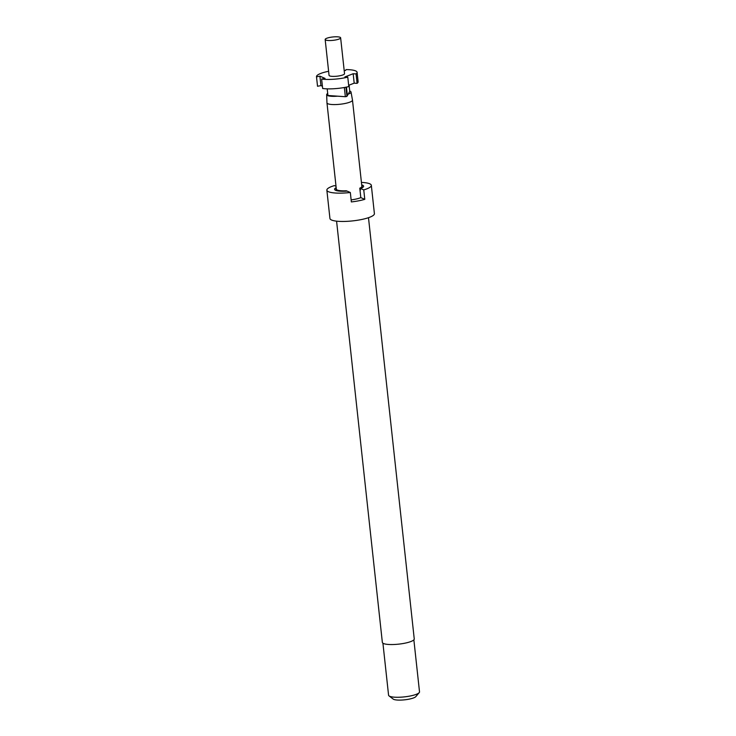<?xml version="1.0" encoding="UTF-8"?>
<svg xmlns="http://www.w3.org/2000/svg" width="736" height="736" viewBox="0 0 736 736"><rect width="100%" height="100%" fill="white"/><g stroke="black" fill="none" stroke-linecap="round" stroke-linejoin="round"><path stroke-width="1.1" d="M336.582 221.159L382.352 642.408A16.045 3.487 -6.2 0 0 404.331 643.301A16.045 3.487 -6.2 0 0 414.248 638.949L368.488 217.69M336.021 186.282L334.429 185.592A22.365 4.858 -6.2 0 0 326.858 190.164L329.94 218.472A22.365 4.858 -6.2 0 0 360.576 219.714A22.365 4.858 -6.2 0 0 374.403 213.642L371.33 185.334A22.365 4.858 -6.2 0 0 361.422 182.408M327.704 93.463A12.254 2.659 -6.2 0 0 326.664 94.668L326.959 102.828A12.834 2.788 -6.2 0 0 326.968 102.874A12.834 2.788 -6.2 0 0 344.549 103.583A12.834 2.788 -6.2 0 0 352.48 100.096L361.854 186.364A12.834 2.788 173.8 0 1 359.784 188.177L360.18 190.688L360.557 188.517L363.759 189.906L364.78 199.346A22.365 4.858 173.8 0 1 358.533 200.836A22.365 4.858 173.8 0 1 351.357 201.931L350.327 192.501L347.134 191.112A14.582 3.165 -6.2 0 1 334.76 189.713A14.582 3.165 -6.2 0 1 336.168 187.643M326.858 190.164A22.365 4.858 -6.2 0 0 350.327 192.501M360.557 188.517A14.582 3.165 -6.2 0 0 363.52 186.594A14.582 3.165 -6.2 0 0 362.526 185.159A14.582 3.165 -6.2 0 0 361.689 184.865M359.913 188.232A13.128 2.852 -6.2 0 0 362.149 186.328A13.128 2.852 -6.2 0 0 361.79 185.766M382.922 643.209L388.571 695.198A15.557 3.376 -6.2 0 0 389.04 695.906A15.557 3.376 -6.2 0 0 409.888 696.063A15.557 3.376 -6.2 0 0 419.198 692.631A15.557 3.376 -6.2 0 0 419.511 691.84L413.862 639.842M389.04 695.906L393.199 699.08A11.666 2.539 -6.2 0 0 408.839 699.2A11.666 2.539 -6.2 0 0 415.822 696.624L419.198 692.631M344.347 87.501L345.35 96.72A19.449 4.223 -6.2 0 0 346.159 96.563A19.449 4.223 -6.2 0 0 346.95 96.407L345.948 87.198M322.653 88.486A20.424 4.434 -6.2 0 0 345.497 87.29A20.424 4.434 -6.2 0 0 348.8 86.572L347.778 77.133A20.424 4.434 -6.2 0 1 344.476 77.85A20.424 4.434 -6.2 0 1 321.632 79.056L322.653 88.486M325.165 39.496L329.056 75.357A7.783 1.693 -6.2 0 0 339.719 75.79A7.783 1.693 -6.2 0 0 344.531 73.674L340.63 37.821A7.783 1.693 -6.2 0 0 329.976 37.389A7.783 1.693 -6.2 0 0 325.165 39.496A7.783 1.693 -6.2 0 0 335.828 39.928A7.783 1.693 -6.2 0 0 340.63 37.821M352.48 100.096A12.834 2.788 -6.2 0 0 352.48 100.059L351.017 92.028A12.254 2.659 -6.2 0 0 349.738 91.062M349.094 85.137L349.766 91.282L348.202 94.134A12.254 2.659 -6.2 0 0 351.017 92.028M359.784 188.177L360.806 197.616A12.834 2.788 173.8 0 1 354.945 199.281A12.834 2.788 173.8 0 1 351.127 199.879M336.269 188.545A13.128 2.852 -6.2 0 0 336.048 189.17A13.128 2.852 -6.2 0 0 346.481 190.826L346.352 190.771A12.834 2.788 173.8 0 1 336.334 189.134L326.968 102.874M326.664 94.668A12.254 2.659 -6.2 0 0 337.631 96.177L327.925 95.496L327.198 88.854M357.098 72.312L358.119 81.751A20.424 4.434 -6.2 0 1 357.098 83.361L356.068 73.922A20.424 4.434 -6.2 0 0 357.098 72.312A20.424 4.434 -6.2 0 0 346.095 69.589L345.598 70.444L344.19 70.546M356.068 73.922L353.17 73.729L344.871 76.94L347.778 77.133M357.098 83.361L354.191 83.168L353.17 73.729M328.615 71.282A20.424 4.434 -6.2 0 0 316.489 76.719A20.424 4.434 -6.2 0 0 316.508 76.829L319.912 76.176L325.027 78.393L321.632 79.056M317.51 86.048A20.424 4.434 -6.2 0 0 317.52 86.158A20.424 4.434 -6.2 0 0 317.538 86.268L316.508 76.829M322.414 86.25L320.933 85.606L317.538 86.268M320.933 85.606L319.912 76.176M354.191 83.168L348.662 85.302M346.316 87.124L346.95 96.407M348.202 94.134L347.374 95.634L346.444 87.096M345.35 96.72L337.631 96.177M364.78 199.346L360.806 197.616M363.759 189.906A22.365 4.858 -6.2 0 0 371.33 185.334M362.296 187.708L362.149 186.328M317.52 86.158L316.489 76.719M336.196 190.541L336.048 189.17"/></g></svg>
